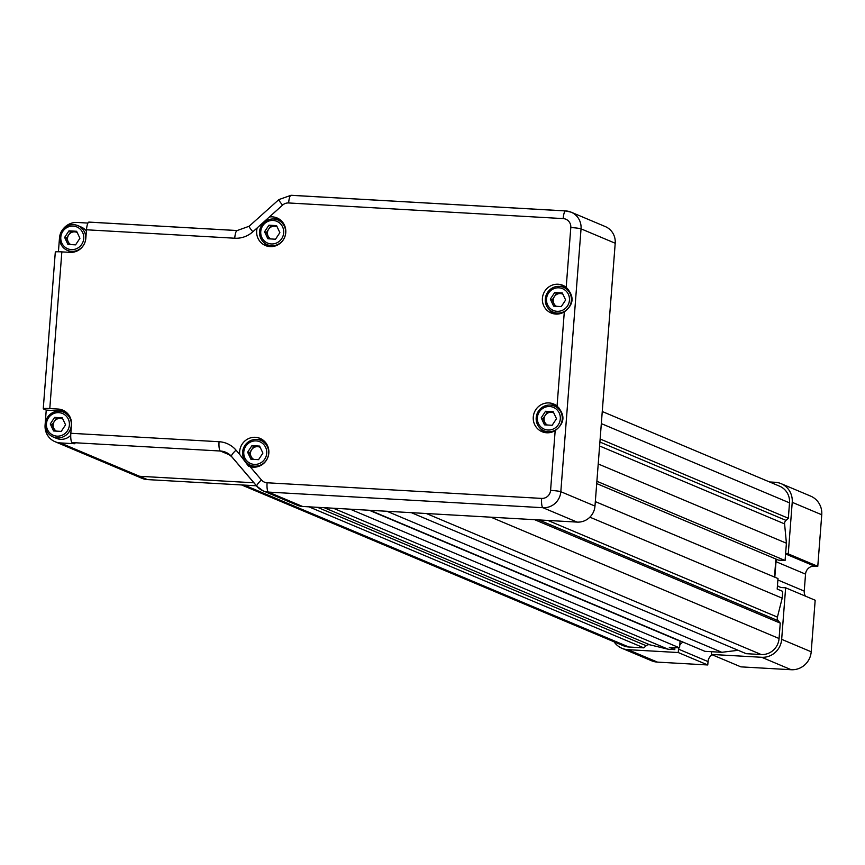 <?xml version="1.0" encoding="UTF-8"?>
<svg xmlns="http://www.w3.org/2000/svg" width="865" height="865" viewBox="0 0 865 865"><rect width="100%" height="100%" fill="white"/><g stroke="black" fill="none" stroke-linecap="round" stroke-linejoin="round"><path stroke-width="1.3" d="M77.212 232.544A6.834 6.617 -67.2 0 0 68.14 241.703A6.834 6.617 -67.2 0 0 70.789 244.59M277.157 226.89A6.834 6.617 -67.2 0 0 268.074 236.059A6.834 6.617 -67.2 0 0 270.723 238.935M62.864 419.082A6.834 6.617 -67.2 0 0 53.781 428.24A6.834 6.617 -67.2 0 0 56.43 431.127M260.192 447.346A6.834 6.617 -67.2 0 0 251.11 456.515A6.834 6.617 -67.2 0 0 253.759 459.391M562.92 294.251A6.834 6.617 -67.2 0 0 553.838 303.42A6.834 6.617 -67.2 0 0 556.487 306.307M553.784 412.962A6.834 6.617 -67.2 0 0 544.712 422.131A6.834 6.617 -67.2 0 0 547.361 425.007M821.75 514.761L792.221 502.327A19.117 18.5 -67.2 0 0 781.095 483.654L810.624 496.099A19.117 18.5 112.8 0 1 821.75 514.761L817.782 566.316L814.473 566.132L785.582 553.968M805.412 596.115A8.531 8.261 -67.2 0 1 804.234 591.098L805.542 574.133A8.531 8.261 112.8 0 1 814.473 566.132M777.462 585.594A8.531 8.261 -67.2 0 0 782.328 587.605L785.636 587.8L815.176 600.234L811.208 651.788A19.117 18.5 112.8 0 1 791.205 669.726L761.676 657.281A19.117 18.5 -67.2 0 0 781.668 639.343L811.208 651.788M761.676 657.281L711.354 654.427L740.883 666.861L791.205 669.726M712.198 654.783A8.531 8.261 -67.2 0 0 708.035 661.584L707.775 664.969L678.246 652.534L678.506 649.15A8.531 8.261 -67.2 0 1 678.711 647.831M614.042 641.798A19.117 18.5 -67.2 0 0 621.967 648.296A19.117 18.5 -67.2 0 0 627.925 649.669L657.454 662.114L707.775 664.969M657.454 662.114A19.117 18.5 112.8 0 1 651.496 660.73L621.967 648.296M76.953 231.982L70.833 231.636L66.486 238.199L69.459 244.514M276.897 226.327L270.777 225.981L266.42 232.555L269.404 238.859M62.594 418.519L56.474 418.173L52.127 424.737L55.101 431.051M259.933 446.783L253.813 446.437L249.466 453.011L252.439 459.315M562.661 293.7L556.541 293.343L552.194 299.917L555.168 306.232M553.524 412.4L547.404 412.054L543.058 418.628L546.031 424.931M683.058 642.122A8.531 8.261 -67.2 0 0 679.76 645.247M627.925 649.669L678.246 652.534M781.095 483.654A19.117 18.5 -67.2 0 0 775.137 482.281L769.558 481.956M792.221 502.327L788.253 553.881L785.604 553.73L786.415 543.22L784.587 523.898A4.098 3.968 112.8 0 1 785.971 520.373L788.329 518.254L789.518 502.857A17.062 16.521 -67.2 0 0 779.581 486.184L602.256 411.513M817.782 566.316L788.253 553.881M805.542 574.133L776.013 561.699A8.531 8.261 112.8 0 1 776.543 559.298M776.013 561.699L774.813 577.204M785.636 587.8L781.668 639.343M711.354 654.427L711.56 651.713L721.821 652.297L738.159 650.296M66.486 238.199L64.626 237.421L67.924 244.427L75.579 244.86L79.926 238.286L76.617 231.279L68.973 230.847L70.833 231.636M64.626 237.421L68.973 230.847M266.42 232.555L264.56 231.766L267.869 238.772L275.524 239.216L279.871 232.642L276.562 225.635L268.918 225.203L270.777 225.981M264.56 231.766L268.918 225.203M52.127 424.737L50.267 423.958L53.576 430.965L61.22 431.397L65.578 424.834L62.269 417.827L54.614 417.384L56.474 418.173M50.267 423.958L54.614 417.384M249.466 453.011L247.606 452.222L250.904 459.229L258.559 459.661L262.906 453.098L259.597 446.091L251.953 445.648L253.813 446.437M247.606 452.222L251.953 445.648M552.194 299.917L550.324 299.139L553.632 306.145L561.288 306.578L565.634 300.004L562.326 292.997L554.681 292.565L556.541 293.343M550.324 299.139L554.681 292.565M543.058 418.628L541.198 417.838L544.496 424.845L552.151 425.277L556.498 418.714L553.189 411.708L545.545 411.264L547.404 412.054M541.198 417.838L545.545 411.264M370.058 510.307L704.943 651.334L711.56 651.713M241.595 484.951L623.481 645.766A17.062 16.521 -67.2 0 0 628.79 646.998L643.82 647.853L646.187 645.733A4.098 3.968 112.8 0 1 649.777 644.803L668.191 649.237L674.808 649.615L669.294 647.29L679.566 647.874L680.074 641.16L369.236 510.264M674.808 649.615A8.531 8.261 112.8 0 1 674.96 647.615M596.709 483.578L778.522 560.142L785.074 560.509L785.604 553.73M774.499 577.063L775.883 559.028M411.308 512.664L746.192 653.68L761.222 654.535A17.062 16.521 -67.2 0 0 779.073 638.521L780.262 623.124L778.24 620.756A4.098 3.968 112.8 0 1 777.419 617.102L782.187 598.158L782.706 591.379L777.192 589.065L778.003 578.544L595.325 501.614M73.179 226.1A11.829 11.45 -67.2 0 0 61.891 243.162A11.829 11.45 -67.2 0 0 81.753 244.298A11.829 11.45 -67.2 0 0 73.179 226.1M273.124 220.456A11.829 11.45 -67.2 0 0 261.836 237.518A11.829 11.45 -67.2 0 0 281.698 238.643A11.829 11.45 -67.2 0 0 273.124 220.456M58.831 412.648A11.829 11.45 -67.2 0 0 47.532 429.7A11.829 11.45 -67.2 0 0 67.405 430.835A11.829 11.45 -67.2 0 0 58.831 412.648M256.159 440.912A11.829 11.45 -67.2 0 0 244.871 457.974A11.829 11.45 -67.2 0 0 264.733 459.099A11.829 11.45 -67.2 0 0 256.159 440.912M558.887 287.818A11.829 11.45 -67.2 0 0 547.599 304.88A11.829 11.45 -67.2 0 0 567.462 306.005A11.829 11.45 -67.2 0 0 558.887 287.818M549.751 406.528A11.829 11.45 -67.2 0 0 538.462 423.591A11.829 11.45 -67.2 0 0 558.325 424.715A11.829 11.45 -67.2 0 0 549.751 406.528M782.187 598.158L589.865 517.173M780.262 623.124L534.613 519.681M721.821 652.297L386.947 511.269M679.566 647.874L350.195 509.182M668.191 649.237L333.306 508.22M643.82 647.853L308.946 506.836M788.329 518.254L600.148 439.009M786.415 543.22L598.223 463.964M785.074 560.509L596.893 481.264M73.676 224.662A13.44 13.007 -67.2 0 0 67.427 250.396A13.44 13.007 -67.2 0 0 84.64 243.065A13.44 13.007 -67.2 0 0 73.676 224.662M273.621 219.007A13.44 13.007 -67.2 0 0 267.372 244.741A13.44 13.007 -67.2 0 0 284.574 237.41A13.44 13.007 -67.2 0 0 273.621 219.007M59.317 411.199A13.44 13.007 -67.2 0 0 53.079 436.933A13.44 13.007 -67.2 0 0 70.281 429.602A13.44 13.007 -67.2 0 0 59.317 411.199M256.656 439.463A13.44 13.007 -67.2 0 0 250.407 465.197A13.44 13.007 -67.2 0 0 267.609 457.866A13.44 13.007 -67.2 0 0 256.656 439.463M559.385 286.369A13.44 13.007 -67.2 0 0 553.135 312.114A13.44 13.007 -67.2 0 0 570.338 304.772A13.44 13.007 -67.2 0 0 559.385 286.369M550.248 405.079A13.44 13.007 -67.2 0 0 543.999 430.813A13.44 13.007 -67.2 0 0 561.212 423.482A13.44 13.007 -67.2 0 0 550.248 405.079M256.473 485.795L147.428 479.588A17.062 16.521 112.8 0 1 142.109 478.367L134.237 475.047A17.062 16.521 112.8 0 1 134.226 475.047A17.062 16.521 -67.2 0 0 139.535 476.269A17.062 16.521 112.8 0 1 134.237 475.047L55.014 441.691A17.062 16.521 -67.2 0 0 60.334 442.923L74.909 443.745L72.152 442.588A8.531 2.022 93.3 0 1 70.833 433.279L71.481 424.802A15.019 14.543 -67.2 0 0 58.063 409.048L49.792 408.572A8.531 0.692 4.4 0 0 43.25 408.756L55.306 252.061A8.531 0.692 -175.6 0 0 55.533 252.245M77.861 225.624L81.213 227.041A13.44 13.007 112.8 0 1 86.392 231.063M72.238 252.321A13.44 13.007 112.8 0 1 70.779 251.802L67.427 250.396M277.806 219.98L281.147 221.386A13.44 13.007 112.8 0 1 282.541 222.078M272.183 246.666A13.44 13.007 112.8 0 1 270.723 246.157L267.372 244.741M53.079 436.933L56.43 438.35A13.44 13.007 -67.2 0 0 70.735 435.355M68.249 414.27A13.44 13.007 -67.2 0 0 66.854 413.578L63.513 412.162M265.577 442.534A13.44 13.007 -67.2 0 0 264.193 441.842L260.841 440.436M250.407 465.197L253.759 466.613A13.44 13.007 -67.2 0 0 255.218 467.122M568.402 289.494A13.44 13.007 -67.2 0 0 566.921 288.748L563.569 287.342M553.135 312.114L556.487 313.519A13.44 13.007 -67.2 0 0 557.947 314.027M559.266 408.204A13.44 13.007 -67.2 0 0 557.784 407.458L554.433 406.053M543.999 430.813L547.35 432.23A13.44 13.007 -67.2 0 0 548.81 432.738M58.42 251.758L59.447 238.481A17.062 16.521 112.8 0 1 59.663 236.751M62.669 229.603A17.062 16.521 112.8 0 1 77.299 222.467L87.927 223.073M253.899 482.789L139.546 476.28L253.899 482.778M43.25 408.756A8.531 0.692 4.4 0 0 43.477 408.94L46.234 410.096L45.088 425.018A17.062 16.521 -67.2 0 0 55.014 441.691M279.308 219.159A15.019 14.543 -67.2 0 0 273.881 219.029M263.955 242.6A15.019 14.543 -67.2 0 0 267.836 246.395M65.016 411.34A15.019 14.543 -67.2 0 0 62.788 411.037L46.234 410.096M262.344 439.604A15.019 14.543 -67.2 0 0 256.916 439.485M246.99 463.056A15.019 14.543 -67.2 0 0 250.872 466.851M565.072 286.52A15.019 14.543 -67.2 0 0 559.644 286.391M549.718 309.973A15.019 14.543 -67.2 0 0 553.6 313.768M555.946 405.22A15.019 14.543 -67.2 0 0 550.508 405.101M540.582 428.672A15.019 14.543 -67.2 0 0 544.463 432.468M55.306 252.061A8.531 0.692 -175.6 0 1 61.848 251.888L70.119 252.353A15.019 14.543 -67.2 0 0 85.84 238.264L86.489 229.787A8.531 2.022 93.3 0 1 88.944 222.089L237.194 230.533A8.531 2.022 93.3 0 0 234.739 238.221L86.489 229.787M237.021 230.555L89.106 222.132A8.531 2.022 93.3 0 0 88.944 222.089M257.197 227.884A15.019 14.543 -67.2 0 0 284.607 237.421A15.019 14.543 -67.2 0 0 269.329 217.007L252.861 231.766A25.593 24.782 112.8 0 1 234.739 238.221M253.099 467.165A15.019 14.543 -67.2 0 0 260.073 438.393A15.019 14.543 -67.2 0 0 239.756 454.514L248.428 466.084L250.115 466.668A15.019 14.543 -67.2 0 0 253.099 467.165M555.827 314.071A15.019 14.543 -67.2 0 0 564.304 311.897C573.971 304.48 574.598 296.295 566.197 287.342A15.019 14.543 -67.2 0 0 543.577 293.505A15.019 14.543 -67.2 0 0 555.827 314.071M546.691 432.77A15.019 14.543 -67.2 0 0 555.179 430.608C564.834 423.19 565.472 415.005 557.06 406.042A15.019 14.543 -67.2 0 0 534.44 412.205A15.019 14.543 -67.2 0 0 546.691 432.77M250.115 466.668L261.435 479.956A8.531 8.261 -67.2 0 0 267.101 482.778A8.531 2.022 93.3 0 0 268.41 492.088L302.577 506.468L577.128 522.103A17.062 16.521 -67.2 0 0 594.979 506.079L615.21 243.238A17.062 16.521 -67.2 0 0 605.273 226.565L571.116 212.174A17.062 16.521 112.8 0 1 581.042 228.847L560.823 491.698A17.062 16.521 112.8 0 1 542.961 507.712L268.41 492.088A17.062 16.521 112.8 0 1 263.101 490.855A17.062 16.521 112.8 0 1 257.089 486.454A8.531 1.925 139.6 0 1 256.905 486.325L231.539 456.525A8.531 1.925 139.6 0 0 231.712 456.655L256.808 486.119M302.577 506.468A17.062 16.521 112.8 0 1 297.257 505.236L263.101 490.855L256.905 486.325A8.531 1.925 139.6 0 1 261.435 479.956M708.035 661.584L678.506 649.15M804.234 591.098L777.884 579.993M777.419 617.102L547.848 520.427M778.24 620.756L538.787 519.919M779.073 638.521L490.963 517.194M761.222 654.535L426.337 513.518M649.777 644.803L324.202 507.701M646.187 645.733L317.498 507.322M628.79 646.998L244.363 485.114M789.518 502.857L601.326 423.612M785.971 520.373L599.91 442.026M784.587 523.898L599.607 445.994M147.428 479.588L60.334 442.923M230.22 455.163L220.391 451.022L72.152 442.588M237.356 230.577A8.531 2.022 93.3 0 0 237.194 230.533L249.142 226.252A8.531 0.941 48.1 0 0 252.861 231.766M249.444 226.273A8.531 0.941 48.1 0 0 249.142 226.252L278.854 199.599A8.531 0.941 48.1 0 0 282.585 205.113L269.329 217.007M70.833 433.279L219.072 441.723A8.531 2.022 93.3 0 0 220.391 451.022A17.062 16.521 -67.2 0 1 225.711 452.254L231.539 456.525A8.531 1.925 139.6 0 1 236.059 450.168L239.756 454.514M58.063 409.048L62.788 411.037M61.848 251.888L49.792 408.572M231.442 456.342A17.062 16.521 -67.2 0 0 225.711 452.254M219.072 441.723A25.593 24.782 112.8 0 1 236.059 450.168M279.157 199.62A8.531 0.941 48.1 0 0 278.854 199.599L291.083 195.274A8.531 2.022 93.3 0 0 288.629 202.961A8.531 8.261 -67.2 0 0 282.585 205.113M267.101 482.778L541.641 498.402A8.531 8.261 -67.2 0 0 550.572 490.39L555.179 430.608M557.06 406.042L564.304 311.897M566.197 287.342L570.803 227.549A8.531 8.261 -67.2 0 0 563.169 218.596L288.629 202.961M541.641 498.402A8.531 2.022 93.3 0 0 542.961 507.712L577.128 522.103M594.979 506.079L560.823 491.698A8.531 0.692 -175.6 0 0 550.572 490.39M615.21 243.238L581.042 228.847A8.531 0.692 -175.6 0 0 570.803 227.549M565.461 210.93L291.246 195.317A8.531 2.022 93.3 0 0 291.083 195.274L565.624 210.909L571.116 212.174A17.062 16.521 112.8 0 0 565.797 210.941A8.531 2.022 93.3 0 0 565.624 210.909A8.531 2.022 93.3 0 0 563.169 218.596"/></g></svg>
